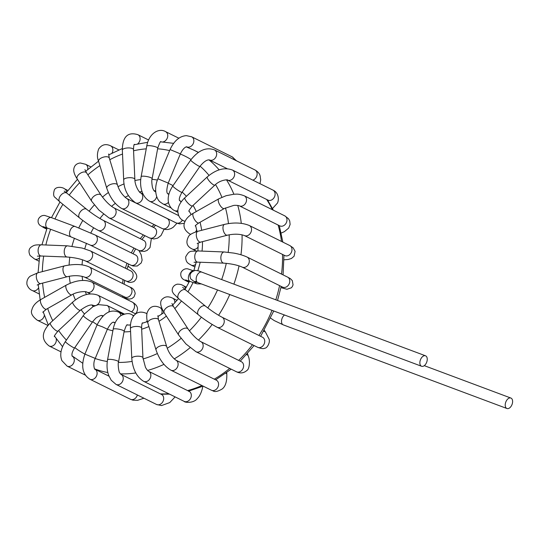 <?xml version="1.0" encoding="UTF-8"?>
<svg xmlns="http://www.w3.org/2000/svg" width="539" height="539" viewBox="0 0 539 539"><rect width="100%" height="100%" fill="white"/><g stroke="black" fill="none" stroke-linecap="round" stroke-linejoin="round"><path stroke-width="0.81" d="M421.41 366.19A5.592 3.349 -69.5 0 1 420.481 359.702A5.592 3.349 -69.5 0 1 425.514 355.794A5.592 3.349 -69.5 0 1 426.693 362.208A5.592 3.349 -69.5 0 1 421.599 366.271A5.592 3.349 -69.5 0 1 421.41 366.19M44.346 315.376A5.592 4.467 -63.7 0 1 38.249 320.523A5.592 4.467 -63.7 0 1 37.265 320.206C32.232 316.339 30.447 312.842 31.902 309.73C32.818 305.829 35.843 302.399 40.964 299.448A5.592 2.176 60.5 0 0 43.093 307.257A5.592 2.176 60.5 0 0 46.469 309.184L71.876 294.799A5.592 2.176 60.5 0 1 68.5 292.879A5.592 2.176 60.5 0 1 66.371 285.07C76.147 280.172 84.636 279.182 91.846 282.099L132.311 302.123A5.592 4.467 116.3 0 1 133.659 309.46A5.592 4.467 116.3 0 1 131.422 311.811M64.579 265.862L37.912 272.774A5.592 2.762 75.5 0 0 36.383 277.592A5.592 2.762 75.5 0 0 40.715 283.602L67.382 276.689A5.592 2.762 75.5 0 1 63.05 270.672A5.592 2.762 75.5 0 1 64.579 265.862C74.827 263.753 83.067 264.13 89.299 266.994L129.771 287.017A5.592 4.467 116.3 0 1 129.784 287.024A5.592 4.467 116.3 0 1 131.967 291.7A5.592 4.467 116.3 0 1 124.805 297.043A5.592 4.467 116.3 0 1 124.792 297.036L125.641 297.333M90.431 250.931L130.903 270.962A5.592 4.467 116.3 0 1 132.776 273.071A5.592 4.467 116.3 0 1 131.469 279.404A5.592 4.467 116.3 0 1 125.937 280.987L85.472 260.957A5.592 4.467 116.3 0 0 90.997 259.374A5.592 4.467 116.3 0 0 92.31 253.04A5.592 4.467 116.3 0 0 90.431 250.931L82.164 248.061L67.597 245.845A5.592 3.167 92.2 0 0 65.455 247.152A5.592 3.167 92.2 0 0 64.343 253.29A5.592 3.167 92.2 0 0 67.159 257.022L41.052 255.998A5.592 3.167 92.2 0 1 38.235 252.265A5.592 3.167 92.2 0 1 39.347 246.134A5.592 3.167 92.2 0 1 41.49 244.821C35.23 244.895 34.429 244.76 30.871 247.313C28.688 249.22 28.426 251.942 30.09 255.479L34.483 258.963A5.592 4.467 -63.7 0 0 39.374 258.019M95.16 235.017L135.633 255.041A5.592 4.467 116.3 0 1 135.653 255.055A5.592 4.467 116.3 0 1 136.091 255.311A5.592 4.467 116.3 0 1 137 262.331A5.592 4.467 116.3 0 1 130.667 265.067L90.202 245.043A5.592 4.467 116.3 0 0 96.535 242.301A5.592 4.467 116.3 0 0 95.619 235.287A5.592 4.467 116.3 0 0 95.16 235.017L75.184 226.528A5.592 3.349 110.5 0 0 74.726 226.414A5.592 3.349 110.5 0 0 69.955 230.962A5.592 3.349 110.5 0 0 71.263 237.005L47.493 228.118A5.592 3.349 110.5 0 1 46.186 222.075A5.592 3.349 110.5 0 1 50.962 217.527A5.592 3.349 110.5 0 1 51.414 217.641L45.242 215.627C45.087 215.452 40.984 214.495 38.464 219.009C37.656 221.266 38.067 223.301 39.697 225.12L43.78 227.68A5.592 4.467 -63.7 0 0 46.758 227.842M86.651 209.28L66.843 193.13A5.592 3.308 129.2 0 0 60.745 195.381A5.592 3.308 129.2 0 0 59.775 201.802L79.583 217.951A5.592 3.308 129.2 0 1 80.554 211.524A5.592 3.308 129.2 0 1 86.651 209.28C92.661 214.003 98.165 217.682 103.171 220.323L143.643 240.354A5.592 4.467 116.3 0 1 143.67 240.367A5.592 4.467 116.3 0 1 145.159 247.367A5.592 4.467 116.3 0 1 138.678 250.379A5.592 4.467 116.3 0 1 138.671 250.372M101.083 195.165L86.577 172.857A5.592 3.039 147 0 0 80.23 173.356A5.592 3.039 147 0 0 77.198 178.955L91.704 201.263A5.592 3.039 147 0 1 94.736 195.67A5.592 3.039 147 0 1 101.083 195.165C105.55 201.31 109.828 205.541 113.918 207.859L154.383 227.889A5.592 4.467 116.3 0 1 154.444 227.916A5.592 4.467 116.3 0 1 155.892 234.923A5.592 4.467 116.3 0 1 149.424 237.908A5.592 4.467 116.3 0 1 149.384 237.894L153.905 238.986L157.624 238.137L160.999 235.55L164.085 229.25M117.482 184.985L109.276 158.035A5.592 2.56 163.1 0 0 103.178 157.213A5.592 2.56 163.1 0 0 98.576 161.296L106.783 188.246A5.592 2.56 163.1 0 1 111.384 184.163A5.592 2.56 163.1 0 1 117.482 184.985C119.166 190.523 122.225 195.017 126.658 198.467L167.124 218.497A5.592 4.467 116.3 0 1 167.211 218.544A5.592 4.467 116.3 0 1 168.619 225.545A5.592 4.467 116.3 0 1 162.165 228.523A5.592 4.467 116.3 0 1 162.111 228.496M182.391 220.067A5.592 4.467 116.3 0 1 176.037 222.85A5.592 4.467 116.3 0 1 175.997 222.829M284.484 314.998A5.592 3.349 110.5 0 0 281.587 320.301A5.592 3.349 110.5 0 0 283.056 324.781A5.592 3.349 110.5 0 0 283.244 324.862L274.169 320.55L270.659 318.151M506.768 408.434A5.592 3.349 110.5 0 0 506.956 408.515A5.592 3.349 110.5 0 0 512.05 404.452A5.592 3.349 110.5 0 0 510.871 398.038A5.592 3.349 110.5 0 0 505.838 401.946A5.592 3.349 110.5 0 0 506.768 408.434M198.379 152.355L194.114 150.246A120.244 96.104 116.3 0 1 198.244 152.449M208.977 159.867A120.244 96.104 116.3 0 1 219.13 169.852M226.495 179.864A120.244 96.104 116.3 0 1 233.892 194.229M237.766 205.44A120.244 96.104 116.3 0 1 241.283 223.335M242.058 234.795A120.244 96.104 116.3 0 1 240.953 254.779M239.04 265.889A120.244 96.104 116.3 0 1 233.886 284.141M258.963 335.487A120.244 96.104 -63.7 0 0 271.434 311.764A120.244 96.104 -63.7 0 0 272.013 310.336M275.813 299.819A120.244 96.104 -63.7 0 0 279.573 285.623M281.513 274.102A120.244 96.104 -63.7 0 0 282.517 254.421M281.513 241.445A120.244 96.104 -63.7 0 0 278.111 225.039M272.343 209.698A120.244 96.104 -63.7 0 0 266.697 199.484M160.379 393.881A120.244 96.104 -63.7 0 0 168.781 393.76M187.599 390.593A120.244 96.104 -63.7 0 0 201.923 385.52M214.306 379.173A120.244 96.104 -63.7 0 0 229.688 368.42M238.676 360.389A120.244 96.104 -63.7 0 0 252.468 344.751M229.762 294.537A120.244 96.104 116.3 0 1 218.598 315.302M212.177 324.491A120.244 96.104 116.3 0 1 198.46 340.116M190.038 347.716A120.244 96.104 116.3 0 1 174.205 358.927M163.95 364.364A120.244 96.104 116.3 0 1 147.578 370.441M135.781 372.948A120.244 96.104 116.3 0 1 120.433 373.871M107.827 372.537A120.244 96.104 116.3 0 1 94.621 368.885M54.971 218.969A110.919 88.652 116.3 0 1 62.908 204.355M69.235 195.084A110.919 88.652 116.3 0 1 79.651 182.728M87.877 174.852A110.919 88.652 116.3 0 1 99.89 165.621M109.788 159.706A110.919 88.652 116.3 0 1 122.515 154.046M133.564 150.779A110.919 88.652 116.3 0 1 146.237 148.852M157.624 148.804A110.919 88.652 116.3 0 1 169.623 150.603M180.316 154.019A110.919 88.652 116.3 0 1 191.076 159.531M200.077 166.174A110.919 88.652 116.3 0 1 209.024 175.384M215.506 184.533A110.919 88.652 116.3 0 1 221.886 197.261M225.477 207.926A110.919 88.652 116.3 0 1 228.475 223.577M229.196 234.795A110.919 88.652 116.3 0 1 228.199 252.272M226.292 263.322A110.919 88.652 116.3 0 1 221.67 279.573M217.513 289.962A110.919 88.652 116.3 0 1 207.805 307.971M201.397 317.148A110.919 88.652 116.3 0 1 189.384 330.858M181.064 338.398A110.919 88.652 116.3 0 1 167.252 348.228M157.334 353.544A110.919 88.652 116.3 0 1 143.037 358.961M132.068 361.413A110.919 88.652 116.3 0 1 118.459 362.43M107.295 361.507A110.919 88.652 116.3 0 1 95.187 358.523M84.913 354.096A110.919 88.652 116.3 0 1 74.8 347.615M66.405 340.082A110.919 88.652 116.3 0 1 58.616 330.522M52.768 320.685A110.919 88.652 116.3 0 1 47.675 308.497M44.649 297.36A110.919 88.652 116.3 0 1 42.628 283.103M42.338 271.622A110.919 88.652 116.3 0 1 43.693 256.106M45.855 244.996A110.919 88.652 116.3 0 1 50.646 229.297M78.775 227.909A79.226 63.326 116.3 0 1 82.811 220.464M89.11 211.207A79.226 63.326 116.3 0 1 94.359 204.941M102.457 197.126A79.226 63.326 116.3 0 1 108.386 192.517M118.054 186.642A79.226 63.326 116.3 0 1 124.118 183.873M134.945 180.538A79.226 63.326 116.3 0 1 140.746 179.568M152.032 179.346A79.226 63.326 116.3 0 1 157.401 180.053M168.148 183.253A79.226 63.326 116.3 0 1 173.039 185.638M182.162 192.113A79.226 63.326 116.3 0 1 186.406 196.317M193.07 205.393A79.226 63.326 116.3 0 1 196.27 211.557M200.043 222.27A79.226 63.326 116.3 0 1 201.674 230.308M202.509 241.647A79.226 63.326 116.3 0 1 202.031 251.107M200.171 262.224A79.226 63.326 116.3 0 1 197.793 270.746M193.043 282.524A79.226 63.326 116.3 0 1 187.943 291.842M181.495 301.018A79.226 63.326 116.3 0 1 174.811 308.584M166.369 316.123A79.226 63.326 116.3 0 1 158.985 321.291M148.899 326.56A79.226 63.326 116.3 0 1 141.656 329.201M130.566 331.505A79.226 63.326 116.3 0 1 124.044 331.889M112.88 330.764A79.226 63.326 116.3 0 1 107.362 329.289M97.168 324.66A79.226 63.326 116.3 0 1 92.708 321.675M84.482 314.015A79.226 63.326 116.3 0 1 81.052 309.662M75.413 299.866A79.226 63.326 116.3 0 1 73.115 294.153M70.245 283.191A79.226 63.326 116.3 0 1 69.322 276.264M69.107 264.972A79.226 63.326 116.3 0 1 69.814 257.211M71.997 246.195A79.226 63.326 116.3 0 1 74.443 238.225M154.215 224.588A69.908 55.874 -63.7 0 0 151.769 226.589M143.374 234.916A69.908 55.874 -63.7 0 0 140.275 238.689M133.975 248.048A69.908 55.874 -63.7 0 0 131.341 252.919M126.982 263.241A69.908 55.874 -63.7 0 0 125.405 268.24M123.06 279.559A69.908 55.874 -63.7 0 0 122.622 283.487M122.596 295.951A69.908 55.874 -63.7 0 0 122.73 297.38M102.646 316.265A69.908 55.874 116.3 0 1 101.568 315.43M93.112 306.61A69.908 55.874 116.3 0 1 92.007 305.054M86.415 294.523A69.908 55.874 116.3 0 1 85.378 291.72M82.649 280.435A69.908 55.874 116.3 0 1 82.157 276.305M82.049 264.925A69.908 55.874 116.3 0 1 82.555 259.811M84.778 248.789A69.908 55.874 116.3 0 1 86.483 243.298M90.828 232.983A69.908 55.874 116.3 0 1 93.638 227.795M99.917 218.517A69.908 55.874 116.3 0 1 103.475 214.239M111.553 206.349A69.908 55.874 116.3 0 1 115.319 203.365M125.035 197.294A69.908 55.874 116.3 0 1 128.397 195.684M139.513 191.965A69.908 55.874 116.3 0 1 142.006 191.46M154.033 190.718A69.908 55.874 116.3 0 1 155.636 190.833M167.609 193.548A69.908 55.874 116.3 0 1 168.923 194.06M421.599 366.271L197.887 282.618A5.592 3.349 -69.5 0 1 197.698 282.537A5.592 3.349 -69.5 0 1 196.769 276.049A5.592 3.349 -69.5 0 1 201.808 272.141C199.295 270.989 197.025 270.423 194.997 270.437C190.415 272 189.021 274.856 190.826 279.007L196.034 282.901M190.126 281.446A5.592 3.349 -69.5 0 1 189.923 281.365A5.592 3.349 -69.5 0 1 188.818 275.348A5.592 3.349 -69.5 0 1 193.434 270.841M189.378 281.169A5.592 4.467 116.3 0 1 186.4 281.008L183.88 279.66C183.22 279.478 179.716 277.093 181.07 272.35C183.887 267.465 188.374 268.948 188.34 269.062L194.027 270.969M257.548 347.264A5.592 4.467 -63.7 0 0 262.459 346.308A5.592 4.467 -63.7 0 0 264.73 340.944A5.592 4.467 -63.7 0 0 262.52 337.246A5.592 4.467 -63.7 0 0 262.506 337.239L222.041 317.215A5.592 4.467 -63.7 0 1 224.258 320.921A5.592 4.467 -63.7 0 1 221.987 326.277A5.592 4.467 -63.7 0 1 217.076 327.24L257.548 347.264A5.592 4.467 -63.7 0 0 257.548 347.264C261.274 348.652 263.632 348.969 264.595 348.221C267.236 348.524 270.827 341.551 268.745 338.499L265.565 332.246A5.592 3.052 146.4 0 0 265.559 332.24A5.592 3.052 146.4 0 0 263.712 331.344M217.076 327.24C210.015 323.38 203.803 319.25 198.453 314.843A5.592 3.308 -50.8 0 1 198.136 310.518A5.592 3.308 -50.8 0 1 202.159 306.179A5.592 3.308 -50.8 0 1 205.521 306.172C211.524 310.888 217.035 314.574 222.041 317.215M198.453 314.843L178.638 298.694A5.592 3.308 -50.8 0 1 178.328 294.368A5.592 3.308 -50.8 0 1 182.35 290.029A5.592 3.308 -50.8 0 1 185.706 290.022L205.521 306.172M186.379 287.179L183.348 285.677A5.592 4.467 116.3 0 1 185.483 288.688M247.516 353.564L248.223 355.834A5.592 2.58 162.6 0 0 248.223 355.828A5.592 2.58 162.6 0 0 246.532 354.655M248.223 355.828C250.554 361.312 249.133 369.309 247.071 370.313C243.857 373.19 240.306 373.675 236.426 371.755A5.592 4.467 -63.7 0 0 236.439 371.762A5.592 4.467 -63.7 0 0 241.607 370.562A5.592 4.467 -63.7 0 0 241.405 361.743A5.592 4.467 -63.7 0 0 241.398 361.736L241.519 361.797M236.439 371.762L195.967 351.731A5.592 4.467 -63.7 0 0 201.141 350.532A5.592 4.467 -63.7 0 0 200.932 341.706L241.398 361.736M195.967 351.731L185.942 343.943L178.719 335.117A5.592 3.039 -33 0 1 180.525 330.454A5.592 3.039 -33 0 1 188.098 329.019C192.564 335.164 196.843 339.395 200.932 341.706M178.719 335.117L164.213 312.809A5.592 3.039 -33 0 1 166.025 308.146A5.592 3.039 -33 0 1 173.592 306.711L188.098 329.019M177.048 300.338L172.608 298.141A5.592 4.467 116.3 0 1 174.804 302.844M226.818 374.275A5.592 1.934 177 0 0 226.818 374.248A5.592 1.934 177 0 0 226.818 374.241A5.592 1.934 177 0 0 225.841 373.231M226.73 372.584L226.818 374.248C226.98 381.612 225.437 386.524 222.196 388.969C217.871 391.516 214.832 392.156 213.087 390.896L211.355 390.196A5.592 4.467 -63.7 0 0 211.396 390.216A5.592 4.467 -63.7 0 0 211.942 390.431A5.592 4.467 -63.7 0 0 218.025 386.874A5.592 4.467 -63.7 0 0 216.402 380.211A5.592 4.467 -63.7 0 0 216.361 380.19L175.889 360.16C171.618 356.919 168.559 352.425 166.719 346.678A5.592 2.56 -16.9 0 0 161.653 345.593A5.592 2.56 -16.9 0 0 156.128 348.901A5.592 2.56 -16.9 0 0 156.02 349.932C159.274 359.432 164.247 366.183 170.93 370.185A5.592 4.467 -63.7 0 0 171.476 370.401A5.592 4.467 -63.7 0 0 177.574 366.823A5.592 4.467 -63.7 0 0 175.889 360.16M156.02 349.932L147.814 322.989A5.592 2.56 -16.9 0 1 147.922 321.951A5.592 2.56 -16.9 0 1 153.447 318.643A5.592 2.56 -16.9 0 1 158.513 319.728L166.719 346.678M161.868 308.524L159.867 307.533A5.592 4.467 116.3 0 1 161.505 314.291M202.92 386.247A5.592 1.159 -170 0 0 202.92 386.22L202.92 386.247C201.599 392.197 199.74 396.28 197.341 398.483C193.986 403.32 184.803 402.795 184.095 401.339A5.592 4.467 -63.7 0 0 184.136 401.36A5.592 4.467 -63.7 0 0 190.611 398.348A5.592 4.467 -63.7 0 0 189.128 391.348A5.592 4.467 -63.7 0 0 189.095 391.334L148.629 371.31C147.76 370.812 146.709 369.491 145.469 367.342L142.956 357.862A5.592 1.913 -2.6 0 0 137.283 356.205A5.592 1.913 -2.6 0 0 131.785 358.374C132.776 369.383 136.738 377.037 143.67 381.329A5.592 4.467 -63.7 0 0 150.152 378.304A5.592 4.467 -63.7 0 0 148.629 371.31M131.785 358.374L130.438 328.622A5.592 1.913 -2.6 0 1 135.936 326.459A5.592 1.913 -2.6 0 1 141.609 328.11L142.956 357.862M130.438 328.622C130.229 323.232 131.307 318.994 133.672 315.908C136.738 312.047 140.841 311.151 145.995 313.206A5.592 4.467 116.3 0 1 146.871 313.813M147.221 320.739A5.592 4.467 116.3 0 1 146.184 322.046M156.472 404.432A5.592 4.467 -63.7 0 0 156.505 404.445A5.592 4.467 -63.7 0 0 162.987 401.427A5.592 4.467 -63.7 0 0 161.491 394.433A5.592 4.467 -63.7 0 0 161.471 394.42L120.999 374.389L119.927 373.136C118.668 372.638 117.677 363.077 118.553 361.844A5.592 1.132 10.4 0 0 113.257 359.722A5.592 1.132 10.4 0 0 107.551 359.823C106.594 365.341 106.971 370.536 108.689 375.413L111.25 380.271L116.04 384.415A5.592 4.467 -63.7 0 0 122.528 381.39A5.592 4.467 -63.7 0 0 120.999 374.389M107.551 359.823L113.15 329.295A5.592 1.132 10.4 0 1 118.856 329.194A5.592 1.132 10.4 0 1 124.152 331.317L118.553 361.844M113.15 329.295C114.416 322.868 117.064 318.279 121.093 315.524C125.856 313.267 129.468 313.018 131.934 314.776A5.592 4.467 116.3 0 1 133.463 316.184M130.519 324.741A5.592 4.467 116.3 0 1 129.643 325.051M127.575 325.03A5.592 4.467 116.3 0 1 127.191 324.896M143.913 398.213L137.627 400.315L132.924 400.16L130.364 399.244A5.592 4.467 -63.7 0 0 130.398 399.258A5.592 4.467 -63.7 0 0 137.364 394.972M130.398 399.258L89.925 379.227A5.592 4.467 -63.7 0 0 96.414 376.202A5.592 4.467 -63.7 0 0 94.891 369.208L108.993 376.182M89.925 379.227C82.48 374.497 80.81 366.129 84.906 354.116L95.235 358.415C92.344 364.317 94.871 370.333 94.898 369.208L94.898 369.208M84.906 354.116L97.074 324.896L102.343 326.789L107.396 329.194L95.235 358.415M97.074 324.896C103.279 313.125 110.468 308.867 118.647 312.135A5.592 4.467 116.3 0 1 120.857 315.679M115.292 322.538A5.592 4.467 116.3 0 1 113.709 322.167L113.722 322.174C114.106 322.666 112.388 320.045 107.396 329.194M85.357 375.151L67.112 366.122A5.592 4.467 -63.7 0 0 72.226 364.984A5.592 4.467 -63.7 0 0 74.241 359.284A5.592 4.467 -63.7 0 0 72.132 356.124L72.859 356.488M67.112 366.122L61.891 360.631C59.627 354.945 60.792 348.585 65.387 341.551A5.592 0.6 34.6 0 0 69.646 345.229A5.592 0.6 34.6 0 0 74.591 347.911C72.698 350.963 71.808 353.314 71.93 354.972L72.078 356.097M65.387 341.551L83.289 315.625A5.592 0.6 34.6 0 0 87.547 319.304A5.592 0.6 34.6 0 0 92.492 321.978L74.591 347.911M103.09 315.814A5.592 4.467 116.3 0 1 102.073 315.49L100.867 315.51C95.053 317.774 95.699 318.643 93.436 320.725L92.492 321.978M83.289 315.625L84.764 313.664L93.011 306.664L98.327 304.616L107.039 305.465A5.592 4.467 116.3 0 1 108.777 311.987M61.008 351.859L49.15 345.991A5.592 4.467 -63.7 0 0 54.695 344.387A5.592 4.467 -63.7 0 0 56.157 338.573M49.15 345.991C41.031 339.752 41.436 332.064 50.37 322.915A5.592 1.435 47.1 0 0 52.276 327.025A5.592 1.435 47.1 0 0 57.114 331.108A5.592 1.435 47.1 0 0 57.99 331.108C54.978 334.746 53.806 336.558 54.479 336.545M50.37 322.915L72.785 302.056A5.592 1.435 47.1 0 0 74.699 306.159A5.592 1.435 47.1 0 0 79.536 310.248A5.592 1.435 47.1 0 0 80.405 310.242L57.99 331.108M72.785 302.056C81.699 294.563 90.067 292.279 97.896 295.217A5.592 4.467 116.3 0 1 100.119 299.583A5.592 4.467 116.3 0 1 97.424 304.623A5.592 4.467 116.3 0 1 96.791 305.027M95.342 305.552A5.592 4.467 116.3 0 1 92.937 305.242C90.491 304.272 86.314 305.943 80.405 310.242M91.846 282.099A5.592 4.467 116.3 0 1 93.193 289.43A5.592 4.467 116.3 0 1 86.887 292.125C85.741 291.013 76.585 291.693 71.876 294.799M39.179 293.944L32.259 290.521A5.592 4.467 -63.7 0 0 38.491 287.961M89.299 266.994A5.592 4.467 116.3 0 1 91.502 271.669A5.592 4.467 116.3 0 1 84.34 277.019C79.273 275.355 73.621 275.24 67.382 276.689M127.763 266.704A5.592 3.315 -51.4 0 1 129.427 267.155A5.592 3.315 -51.4 0 1 129.434 267.162C132.5 269.513 134.622 271.602 135.801 273.421C136.246 274.587 138.55 277.336 133.982 281.553C128.235 283.595 127.743 281.311 125.937 280.981M66.674 192.147A5.592 4.467 -63.7 0 0 66.546 191.48A5.592 4.467 -63.7 0 0 64.485 188.785L67.921 190.489M103.171 220.323A5.592 4.467 116.3 0 1 104.701 227.317A5.592 4.467 116.3 0 1 98.213 230.348C92.263 227.215 86.058 223.085 79.583 217.951M87.716 169.495A5.592 4.467 -63.7 0 0 85.593 164.287L90.848 166.895M113.918 207.859A5.592 4.467 116.3 0 1 115.44 214.852A5.592 4.467 116.3 0 1 108.952 217.884L98.9 210.069L91.704 201.263M111.991 153.15A5.592 4.467 -63.7 0 0 110.63 145.84L118.89 149.93M126.658 198.467A5.592 4.467 116.3 0 1 128.181 205.467A5.592 4.467 116.3 0 1 121.693 208.492C115.016 204.49 110.044 197.739 106.783 188.246M137.647 143.92A5.592 4.467 -63.7 0 0 137.896 134.689L148.596 139.992M134.366 144.311C133.901 144.526 133.611 146.291 133.51 149.599A5.592 1.913 177.4 0 0 127.837 147.942A5.592 1.913 177.4 0 0 122.333 150.112C122.42 139.924 125.654 130.896 137.896 134.689M133.51 149.599L134.858 179.352A5.592 1.913 177.4 0 0 129.185 177.695A5.592 1.913 177.4 0 0 123.687 179.858L122.333 150.112M134.858 179.352C134.891 186.905 140.612 193.959 140.531 192.794A5.592 4.467 116.3 0 1 142.053 199.794A5.592 4.467 116.3 0 1 135.565 202.819C127.864 197.153 123.903 189.499 123.687 179.858M160.784 141.73A5.592 4.467 -63.7 0 0 161.181 141.872M162.845 141.959A5.592 4.467 -63.7 0 0 167.548 137.263A5.592 4.467 -63.7 0 0 165.52 131.61L178.86 138.206M160.939 141.642C160.521 141.009 159.456 143.172 157.738 148.151A5.592 1.132 -169.6 0 0 152.443 146.029A5.592 1.132 -169.6 0 0 146.736 146.13C148.899 133.227 159.025 127.703 165.52 131.61M157.738 148.151L152.139 178.678A5.592 1.132 -169.6 0 0 146.844 176.556A5.592 1.132 -169.6 0 0 141.144 176.657L146.736 146.13M152.139 178.678C151.607 180.194 151.702 183.085 152.443 187.343C153.285 189.708 153.999 191.001 154.592 191.224A5.592 4.467 116.3 0 1 155.731 192.113M156.701 196.506A5.592 4.467 116.3 0 1 149.626 201.249C141.124 196.284 139.554 184.904 141.144 176.657M234.202 159.679A5.592 4.467 -63.7 0 0 232.1 156.822A5.592 4.467 -63.7 0 0 232.053 156.802M186.669 146.817L186.703 146.83A5.592 4.467 -63.7 0 0 193.164 143.778A5.592 4.467 -63.7 0 0 191.635 136.791L232.1 156.822M188.562 147.753L186.696 146.83C187.114 146.743 184.001 146.345 180.383 153.858L170.061 149.559C174.205 140.706 179.662 136.071 186.427 135.646L191.635 136.791M180.383 153.858L168.222 183.078L157.893 178.78L170.061 149.559M168.222 183.078C164.9 194.99 168.68 193.508 167.878 193.865A5.592 4.467 116.3 0 1 168.801 194.525M168.438 202.314A5.592 4.467 116.3 0 1 162.913 203.89L160.332 202.125C156.209 199.363 153.527 188.805 157.893 178.78M252.838 180.147A5.592 4.467 -63.7 0 0 256.833 172.143A5.592 4.467 -63.7 0 0 254.913 169.926A5.592 4.467 -63.7 0 0 254.873 169.906C257.723 171.496 259.468 173.457 260.115 175.788L260.694 179.911L259.987 183.684M227.229 168.707L209.489 159.928A5.592 4.467 -63.7 0 0 214.973 158.392A5.592 4.467 -63.7 0 0 216.361 152.119A5.592 4.467 -63.7 0 0 214.448 149.903L254.913 169.926M209.489 159.928C209.469 160.029 206.269 158.533 199.908 166.416A5.592 0.6 -145.4 0 1 194.195 163.196A5.592 0.6 -145.4 0 1 190.698 160.063C198.386 150.273 206.302 146.884 214.448 149.903M199.908 166.416L182.007 192.349A5.592 0.6 -145.4 0 1 176.293 189.128A5.592 0.6 -145.4 0 1 172.797 185.989L190.698 160.063M177.83 210.601A5.592 4.467 116.3 0 1 175.768 210.917A5.592 4.467 116.3 0 1 174.521 210.56C173.827 210.223 170.593 208.883 168.687 203.358C167.339 197.941 168.707 192.153 172.797 185.989M180.228 200.906L179.541 200.562A5.592 4.467 116.3 0 1 181.084 202.064M267.977 200.117L267.93 200.09A5.592 4.467 -63.7 0 0 267.93 200.097A5.592 4.467 -63.7 0 0 274.115 197.591A5.592 4.467 -63.7 0 0 272.882 190.065A5.592 4.467 -63.7 0 0 272.862 190.051C280.051 193.157 278.629 202.428 276.965 203.607L272.074 208.991M267.917 200.09L227.451 180.06A5.592 4.467 -63.7 0 0 233.643 177.56A5.592 4.467 -63.7 0 0 232.41 170.034L272.882 190.065M227.451 180.06C229.243 179.676 221.071 179.069 214.926 185.059A5.592 1.435 -132.9 0 1 212.548 184.197A5.592 1.435 -132.9 0 1 208.465 179.999A5.592 1.435 -132.9 0 1 207.306 176.866C216.22 169.374 224.588 167.097 232.41 170.034M214.926 185.059L192.504 205.918A5.592 1.435 -132.9 0 1 190.126 205.056A5.592 1.435 -132.9 0 1 186.043 200.865A5.592 1.435 -132.9 0 1 184.884 197.732L207.306 176.866M185.14 221.179A5.592 4.467 116.3 0 1 183.664 220.808C179.979 219.178 178.032 215.822 177.823 210.736C178.126 206.255 180.477 201.923 184.884 197.732M190.772 213.848A5.592 4.467 116.3 0 1 190.86 214.798M284.767 215.849L244.302 195.819A5.592 4.467 -63.7 0 1 246.262 201.694A5.592 4.467 -63.7 0 1 241.243 206.215A5.592 4.467 -63.7 0 1 239.336 205.844L279.808 225.875A5.592 4.467 -63.7 0 0 279.829 225.881A5.592 4.467 -63.7 0 0 281.708 226.245A5.592 4.467 -63.7 0 0 286.728 221.724A5.592 4.467 -63.7 0 0 284.767 215.849A5.592 4.467 -63.7 0 0 284.74 215.836M239.336 205.844C239.559 205.602 234.957 205.022 233.367 205.521L224.332 208.526A5.592 2.176 -119.5 0 1 224.163 208.6A5.592 2.176 -119.5 0 1 219.568 204.524A5.592 2.176 -119.5 0 1 218.821 198.79L226.09 195.711L233.993 194.215C236.392 194.296 237.787 193.42 244.302 195.819M224.332 208.526L198.925 222.903A5.592 2.176 -119.5 0 1 198.75 222.978A5.592 2.176 -119.5 0 1 194.161 218.901A5.592 2.176 -119.5 0 1 193.413 213.168L218.821 198.79M190.887 234.276A5.592 4.467 116.3 0 1 189.715 233.926C184.5 230.402 182.856 226.427 184.796 221.987C186.123 218.639 188.994 215.701 193.413 213.168M196.668 229.695A5.592 4.467 116.3 0 1 195.516 232.006M284.019 259.798L288.203 259.475L291.458 258.471L294.092 256.234L295.089 251.349L293.149 247.839L289.787 245.541L249.301 225.504A5.592 4.467 -63.7 0 1 250.83 232.498A5.592 4.467 -63.7 0 1 244.342 235.53L284.808 255.56A5.592 4.467 -63.7 0 0 284.828 255.567A5.592 4.467 -63.7 0 0 291.303 252.515A5.592 4.467 -63.7 0 0 289.773 245.535A5.592 4.467 -63.7 0 0 289.753 245.521M244.342 235.53C239.538 233.886 233.886 233.771 227.384 235.199A5.592 2.762 -104.5 0 1 223.308 230.476A5.592 2.762 -104.5 0 1 224.574 224.372C234 222.25 242.24 222.627 249.301 225.504M227.384 235.199L200.717 242.112A5.592 2.762 -104.5 0 1 196.641 237.396A5.592 2.762 -104.5 0 1 197.907 231.285L224.574 224.372M198.17 246.963A5.592 4.467 116.3 0 1 192.261 249.031C186.669 246.397 185.483 242.132 188.704 236.237C189.829 234.458 192.895 232.808 197.907 231.285M287.543 277.086L247.078 257.063A5.592 4.467 -63.7 0 1 248.6 264.056A5.592 4.467 -63.7 0 1 242.119 267.088L282.584 287.112A5.592 4.467 -63.7 0 0 282.584 287.112A5.592 4.467 -63.7 0 0 289.066 284.087A5.592 4.467 -63.7 0 0 287.556 277.093A5.592 4.467 -63.7 0 0 287.543 277.086L290.312 278.616L292.293 280.583L293.054 284.828L292.394 286.519L291.336 287.813L286.943 289.275L280.934 287.624M242.119 267.088C237.463 265.047 231.359 263.739 223.806 263.147A5.592 3.167 -87.8 0 1 220.862 257.44A5.592 3.167 -87.8 0 1 224.244 251.976L233.778 253.094C236.143 253.519 241.87 254.651 247.078 257.063M223.806 263.147L197.698 262.129A5.592 3.167 -87.8 0 1 194.754 256.416A5.592 3.167 -87.8 0 1 198.136 250.952L224.244 251.976M195.67 264.433A5.592 4.467 116.3 0 1 191.129 265.094C188.381 263.328 185.787 262.917 185.692 256.86C189.661 249.698 190.388 251.625 198.136 250.952M179.433 200.245L181.266 201.808M189.034 210.985L191.17 214.576M195.59 225.47L197.031 231.527M198.197 242.961L197.941 250.945M196.223 262.102L193.831 270.693M189.539 281.23L185.018 289.45M178.51 298.586L172.628 305.094M164.024 312.505L157.88 316.595M147.423 321.601L142.222 323.265M130.492 325.03L127.036 325.01M115.137 322.868L113.331 322.228M155.704 225.322L153.285 227.343M144.984 235.711L141.912 239.498M135.646 248.877L133.018 253.748M128.639 264.063L127.049 269.055M124.63 280.341L124.165 284.248M123.99 296.639L124.105 298.06M273.758 310.99L260.627 336.309M254.105 345.566L240.239 361.164M231.177 369.161L215.661 379.84M203.142 386.126L188.643 391.112M169.542 394.137L160.999 394.191M267.492 199.875L273.307 210.176M279.283 225.612L282.854 242.112M283.959 255.136L283.069 274.877M281.183 286.425L277.524 300.459M194.114 150.246L186.319 146.891M173.585 143.334L160.629 141.845M147.713 142.296L134.123 144.755M122.306 148.542L108.642 154.922M98.536 161.168L85.647 171.308M77.427 179.305L66.284 192.672M59.984 201.97L51.481 217.662M82.696 363.225L72.024 355.807M62.551 346.692L54.52 336.168M48.315 325.024L43.147 311.744M40.169 299.906L38.229 284.437M38.074 272.734L39.684 255.978M41.921 244.841L47.136 227.984M425.514 355.794L201.808 272.141M197.887 282.618L194.64 281.479L196.661 281.493M201.397 283.932L196.991 283.851L185.625 279.916M189.014 282.301L186.4 281.008M265.559 332.24L264.299 330.346M185.706 290.022L182.667 287.267M178.638 298.694L173.491 293.661L172.702 292.199C171.847 291.262 171.402 285.859 177.183 284.188C179.77 284.12 181.825 284.619 183.348 285.677M173.592 306.711L171.934 303.504M164.213 312.809C159.915 305.539 159.551 300.762 163.108 298.485C165.52 296.403 168.687 296.288 172.608 298.141M170.93 370.185L211.396 390.216M158.513 319.728L157.9 315.672M147.814 322.989C146.702 319.876 146.446 316.555 147.039 313.011C150.031 304.804 156.007 305.701 159.867 307.533M188.583 391.314L189.128 391.348M143.67 381.329L184.136 401.36M141.609 328.11C141.669 324.97 141.959 323.211 142.464 322.821M146.898 313.651L145.995 313.206M175.108 396.893L169.751 402.579L161.498 405.577L156.627 404.499M161.996 394.225L161.41 394.393M116.04 384.415L156.505 404.445M124.152 331.317C125.742 326.466 126.806 324.296 127.345 324.808M133.827 315.713L131.934 314.776M123.242 314.405L118.647 312.135M115.083 322.854L113.709 322.167M124.354 314.035L107.039 305.465M102.969 315.935L102.073 315.49M135.7 313.927L97.896 295.217M94.392 305.963L92.937 305.242M37.265 320.206L47.924 325.482M42.79 312.263L46.469 309.184M66.371 285.07L40.964 299.448M90.458 293.89L86.887 292.125M132.311 302.123C137.33 304.993 138.705 308.51 136.434 312.674L135.451 313.806M32.259 290.521C29.867 289.625 28.095 287.597 26.95 284.451C26.263 278.811 30.083 276.271 30.447 276.076L37.912 272.774M37.171 285.023L40.715 283.602M124.805 297.043L84.34 277.019M129.784 287.031C132.951 288.096 134.757 290.305 135.195 293.667L133.995 296.928L131.812 298.619L129.245 299.111L124.085 297.851M34.483 258.963L38.956 261.179M37.4 256.16L41.052 255.998M67.597 245.845L41.49 244.821M67.159 257.022C74.712 257.608 80.816 258.922 85.472 260.957M130.903 270.962L131.462 271.306M127.986 266.003L129.427 267.155M43.78 227.68L46.711 229.129M43.005 226.589L47.493 228.118M75.184 226.528L51.414 217.641M71.263 237.005L90.202 245.043M130.667 265.067L133.12 266.01L137.263 266.023L141.205 262.965L142.121 260.074L141.198 254.859L138.961 250.507M64.485 188.785C63.023 187.377 56.595 186.036 54.419 189.721C53.145 193.919 53.422 196.533 55.234 197.57L59.775 201.802M66.843 193.13L64.175 191.049M138.678 250.379L98.213 230.348M143.67 240.367L143.158 240.313M138.772 250.419L140.598 251.134L144.351 251.41L147.066 250.473L150.01 247.59L151.344 238.649M85.593 164.287L80.324 162.98C76.578 163.445 74.416 165.433 73.823 168.929C73.365 171.469 74.49 174.811 77.198 178.955M86.577 172.857L84.919 169.65M149.424 237.908L108.952 217.884M110.63 145.84C105.772 143.529 101.797 144.567 98.698 148.959C97.033 153.433 96.993 157.55 98.576 161.296M109.276 158.035L108.669 153.986M162.165 228.523L121.693 208.492M162.286 228.583L165.749 229.547L168.134 229.466L171.052 228.556L173.268 227.215L176.96 223.254M143.024 194.033L140.531 192.794M176.037 222.85L135.565 202.819M176.192 222.924L179.521 223.867L184.385 223.314M155.697 191.776L154.592 191.224M178.672 215.627L149.626 201.249M236.486 160.811L232.168 156.856M167.878 193.865L168.848 194.35M171.146 207.966L162.913 203.89M182.007 192.349C177.661 199.72 179.932 200.872 179.568 200.602L179.487 200.535M177.843 212.204L174.521 210.56M192.504 205.918C189.573 209.408 188.401 211.227 188.994 211.362M185.012 221.468L183.664 220.808M281.217 233.05L284.37 231.662L288.682 228.085L290.123 224.419L289.719 220.936L288.459 218.699L284.841 215.89M198.925 222.903C196.425 224.561 195.192 225.585 195.239 225.989M190.691 234.411L189.715 233.926M284.828 255.567L285.225 255.729M200.717 242.112L197.173 243.534M196.075 250.918L192.261 249.031M282.577 287.112L283.534 287.428M197.698 262.129L194.047 262.284M194.977 266.994L191.129 265.094M510.871 398.038L424.274 365.658M506.956 408.515L283.244 324.862"/></g></svg>
